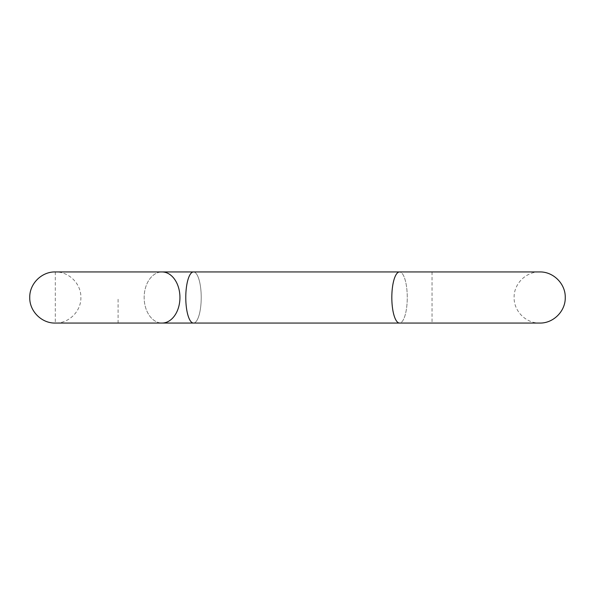 <?xml version="1.0" encoding="UTF-8"?>
<svg xmlns="http://www.w3.org/2000/svg" width="595" height="595" viewBox="0 0 595 595"><rect width="100%" height="100%" fill="white"/><g stroke="black" fill="none" stroke-linecap="round" stroke-linejoin="round"><path stroke-width="0.45" stroke-dasharray="2.98 2.23" d="M55.313 271.937L55.313 323.063C68.975 323.412 81.232 311.155 80.875 297.5C81.232 283.837 68.975 271.588 55.313 271.937M432.044 271.937L432.044 323.063M118.1 323.063L118.1 297.5M179.935 297.5A25.563 17.895 -90 0 1 162.048 323.063A25.563 17.895 -90 0 1 144.154 297.5A25.563 17.895 90 0 1 162.048 271.937A25.563 17.895 -90 0 1 179.935 297.5M185.781 297.5A25.563 7.72 -90 0 0 193.501 323.063A25.563 7.72 -90 0 0 201.222 297.5A25.563 7.72 -90 0 0 193.501 271.937A25.563 7.72 -90 0 0 185.781 297.5M391.822 297.5A25.563 7.72 -90 0 0 399.543 323.063A25.563 7.72 -90 0 0 407.263 297.5A25.563 7.72 -90 0 0 399.543 271.937A25.563 7.72 -90 0 0 391.822 297.5M193.501 323.063L399.543 323.063A25.563 7.72 90 0 0 407.263 297.5A25.563 7.72 90 0 0 399.543 271.937L193.501 271.937A25.563 7.72 90 0 1 201.222 297.5A25.563 7.72 90 0 1 193.501 323.063L162.048 323.063A25.563 17.895 90 0 1 144.154 297.5A25.563 17.895 -90 0 1 162.048 271.937L193.501 271.937M399.543 271.937L539.687 271.937C526.025 271.588 513.768 283.837 514.125 297.5C513.768 311.163 526.025 323.412 539.687 323.063M162.048 323.063L55.313 323.063"/><path stroke-width="0.89" d="M391.822 297.5A25.563 7.72 90 0 0 399.543 323.063L539.687 323.063C553.35 323.412 565.6 311.163 565.25 297.5C565.6 283.837 553.35 271.588 539.687 271.937L399.543 271.937A25.563 7.72 90 0 0 391.822 297.5M399.543 271.937L193.501 271.937A25.563 7.72 90 0 0 185.781 297.5A25.563 7.72 90 0 0 193.501 323.063L539.687 323.063M179.935 297.5A25.563 17.895 90 0 1 162.048 323.063L55.313 323.063C41.65 323.412 29.4 311.163 29.75 297.5C29.4 283.837 41.65 271.588 55.313 271.937L162.048 271.937A25.563 17.895 90 0 1 179.935 297.5M193.501 323.063L162.048 323.063M193.501 271.937L55.313 271.937"/></g></svg>
